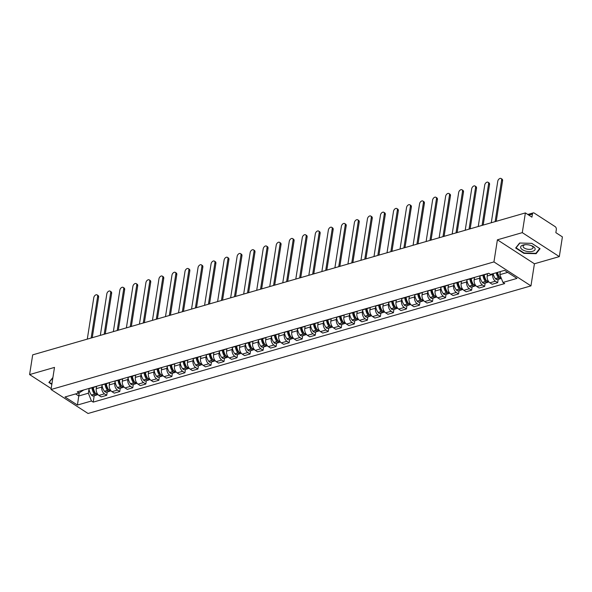 <?xml version="1.0" encoding="UTF-8"?>
<svg xmlns="http://www.w3.org/2000/svg" width="592" height="592" viewBox="0 0 592 592"><rect width="100%" height="100%" fill="white"/><g stroke="black" fill="none" stroke-linecap="round" stroke-linejoin="round"><path stroke-width="0.89" d="M559.314 256.61L522.292 232.641L525.385 212.92L32.686 354.86L29.6 374.581L54.494 367.41L51.03 389.514L88.053 413.482L530.957 285.884L534.421 263.78L559.314 256.61L562.4 236.889L555.851 232.649L556.332 229.57A2.257 1.436 73.9 0 0 555.155 226.632L534.206 213.068A2.257 1.436 73.9 0 0 533.274 212.883A2.257 1.436 73.9 0 0 532.415 214.089L528.797 215.133M522.292 232.641L497.398 239.819L493.943 261.916L51.03 389.514M525.385 212.92L531.934 217.16L532.415 214.089M29.6 374.581L51.186 388.559M96.629 386.25L96.252 388.663A5.187 3.3 73.9 0 0 98.945 395.426L101.202 396.884L106.715 395.301L104.458 393.835A5.187 3.3 -106.1 0 1 101.765 387.072L102.024 385.444M88.741 388.522A5.187 3.3 73.9 0 0 89.695 388.463L95.208 386.879A5.187 3.3 -106.1 0 1 94.254 386.931M107.233 391.985L106.715 395.301M96.045 386.413A5.187 3.3 -106.1 0 1 95.208 386.879M109.661 382.491L109.283 384.904A5.187 3.3 73.9 0 0 111.977 391.675L114.234 393.132L119.747 391.541L117.49 390.084A5.187 3.3 -106.1 0 1 114.796 383.32L115.055 381.685M101.772 384.77A5.187 3.3 73.9 0 0 102.727 384.711L108.24 383.12A5.187 3.3 -106.1 0 1 107.285 383.179M120.265 388.234L119.747 391.541M109.076 382.661A5.187 3.3 -106.1 0 1 108.24 383.12M122.692 378.739L122.315 381.152A5.187 3.3 73.9 0 0 125.008 387.915L127.265 389.381L132.778 387.79L130.521 386.332A5.187 3.3 -106.1 0 1 127.828 379.568L128.087 377.933M114.804 381.011A5.187 3.3 73.9 0 0 115.758 380.959L121.271 379.368A5.187 3.3 -106.1 0 1 120.317 379.428M133.296 384.474L132.778 387.79M122.107 378.91A5.187 3.3 -106.1 0 1 121.271 379.368M135.723 374.988L135.346 377.4A5.187 3.3 73.9 0 0 138.04 384.164L140.297 385.621L145.81 384.038L143.553 382.573A5.187 3.3 -106.1 0 1 140.859 375.809L141.118 374.181M127.835 377.259A5.187 3.3 73.9 0 0 128.79 377.2L134.303 375.617A5.187 3.3 -106.1 0 1 133.348 375.668M146.328 380.723L145.81 384.038M135.139 375.15A5.187 3.3 -106.1 0 1 134.303 375.617M148.755 371.228L148.377 373.648A5.187 3.3 73.9 0 0 151.071 380.412L153.328 381.87L158.841 380.279L156.584 378.821A5.187 3.3 -106.1 0 1 153.89 372.057L154.149 370.422M140.866 373.508A5.187 3.3 73.9 0 0 141.821 373.448L147.334 371.857A5.187 3.3 -106.1 0 1 146.379 371.917M159.359 376.971L158.841 380.279M148.17 371.399A5.187 3.3 -106.1 0 1 147.334 371.857M161.794 367.477L161.409 369.889A5.187 3.3 73.9 0 0 164.102 376.653L166.359 378.118L171.872 376.527L169.615 375.069A5.187 3.3 -106.1 0 1 166.922 368.305L167.181 366.67M153.898 369.748A5.187 3.3 73.9 0 0 154.852 369.697L160.365 368.106A5.187 3.3 -106.1 0 1 159.411 368.165M172.39 373.212L171.872 376.527M161.202 367.647A5.187 3.3 -106.1 0 1 160.365 368.106M174.825 363.725L174.44 366.137A5.187 3.3 73.9 0 0 177.134 372.901L179.391 374.359L184.904 372.775L182.647 371.31A5.187 3.3 -106.1 0 1 179.961 364.546L180.212 362.918M166.929 365.997A5.187 3.3 73.9 0 0 167.884 365.937L173.397 364.354A5.187 3.3 -106.1 0 1 172.442 364.406M185.422 369.46L184.904 372.775M174.233 363.888A5.187 3.3 -106.1 0 1 173.397 364.354M187.856 359.966L187.472 362.385A5.187 3.3 73.9 0 0 190.165 369.149L192.422 370.607L197.935 369.023L195.678 367.558A5.187 3.3 -106.1 0 1 192.992 360.794L193.244 359.159M179.961 362.245A5.187 3.3 73.9 0 0 180.915 362.186L186.428 360.595A5.187 3.3 -106.1 0 1 185.474 360.654M198.461 365.708L197.935 369.023M187.264 360.136A5.187 3.3 -106.1 0 1 186.428 360.595M200.888 356.214L200.51 358.626A5.187 3.3 73.9 0 0 203.197 365.39L205.454 366.855L210.967 365.264L208.71 363.806A5.187 3.3 -106.1 0 1 206.023 357.043L206.275 355.407M192.992 358.486A5.187 3.3 73.9 0 0 193.947 358.434L199.46 356.843A5.187 3.3 -106.1 0 1 198.505 356.902M211.492 361.949L210.967 365.264M200.296 356.384A5.187 3.3 -106.1 0 1 199.46 356.843M213.919 352.462L213.542 354.874A5.187 3.3 73.9 0 0 216.228 361.638L218.485 363.096L223.998 361.512L221.741 360.047A5.187 3.3 -106.1 0 1 219.055 353.283L219.306 351.655M206.023 354.734A5.187 3.3 73.9 0 0 206.978 354.675L212.491 353.091A5.187 3.3 -106.1 0 1 211.536 353.143M224.523 358.197L223.998 361.512M213.327 352.632A5.187 3.3 -106.1 0 1 212.491 353.091M226.951 348.703L226.573 351.123A5.187 3.3 73.9 0 0 229.259 357.886L231.516 359.344L237.029 357.76L234.772 356.295A5.187 3.3 -106.1 0 1 232.086 349.532L232.338 347.896M219.055 350.982A5.187 3.3 73.9 0 0 220.009 350.923L225.522 349.332A5.187 3.3 -106.1 0 1 224.568 349.391M237.555 354.445L237.029 357.76M226.359 348.873A5.187 3.3 -106.1 0 1 225.522 349.332M239.982 344.951L239.605 347.363A5.187 3.3 73.9 0 0 242.291 354.127L244.548 355.592L250.068 354.001L247.804 352.543A5.187 3.3 -106.1 0 1 245.118 345.78L245.369 344.144M232.086 347.223A5.187 3.3 73.9 0 0 233.041 347.171L238.554 345.58A5.187 3.3 -106.1 0 1 237.599 345.639M250.586 350.686L250.068 354.001M239.39 345.121A5.187 3.3 -106.1 0 1 238.554 345.58M253.013 341.199L252.636 343.612A5.187 3.3 73.9 0 0 255.322 350.375L257.579 351.84L263.1 350.249L260.835 348.784A5.187 3.3 -106.1 0 1 258.149 342.021L258.401 340.393M245.118 343.471A5.187 3.3 73.9 0 0 246.072 343.412L251.585 341.828A5.187 3.3 -106.1 0 1 250.631 341.88M263.618 346.934L263.1 350.249M252.421 341.369A5.187 3.3 -106.1 0 1 251.585 341.828M266.045 337.44L265.667 339.86A5.187 3.3 73.9 0 0 268.354 346.623L270.618 348.081L276.131 346.498L273.867 345.032A5.187 3.3 -106.1 0 1 271.18 338.269L271.432 336.633M258.149 339.719A5.187 3.3 73.9 0 0 259.104 339.66L264.617 338.069A5.187 3.3 -106.1 0 1 263.662 338.128M276.649 343.182L276.131 346.498M265.453 337.61A5.187 3.3 -106.1 0 1 264.617 338.069M279.076 333.688L278.699 336.101A5.187 3.3 73.9 0 0 281.385 342.864L283.649 344.329L289.162 342.738L286.898 341.281A5.187 3.3 -106.1 0 1 284.212 334.517L284.463 332.882M271.18 335.96A5.187 3.3 73.9 0 0 272.135 335.908L277.648 334.317A5.187 3.3 -106.1 0 1 276.693 334.376M289.68 339.423L289.162 342.738M278.484 333.858A5.187 3.3 -106.1 0 1 277.648 334.317M292.108 329.936L291.73 332.349A5.187 3.3 73.9 0 0 294.416 339.112L296.681 340.578L302.194 338.987L299.929 337.521A5.187 3.3 -106.1 0 1 297.243 330.758L297.495 329.13M284.212 332.208A5.187 3.3 73.9 0 0 285.166 332.149L290.679 330.565A5.187 3.3 -106.1 0 1 289.725 330.617M302.712 335.671L302.194 338.987M291.516 330.107A5.187 3.3 -106.1 0 1 290.679 330.565M305.139 326.177L304.762 328.597A5.187 3.3 73.9 0 0 307.448 335.361L309.712 336.818L315.225 335.235L312.968 333.77A5.187 3.3 -106.1 0 1 310.275 327.006L310.526 325.371M297.243 328.456A5.187 3.3 73.9 0 0 298.198 328.397L303.711 326.814A5.187 3.3 -106.1 0 1 302.756 326.865M315.743 331.92L315.225 335.235M304.547 326.347A5.187 3.3 -106.1 0 1 303.711 326.814M318.17 322.425L317.793 324.838A5.187 3.3 73.9 0 0 320.479 331.601L322.744 333.067L328.257 331.476L326 330.018A5.187 3.3 -106.1 0 1 323.306 323.254L323.558 321.619M310.275 324.697A5.187 3.3 73.9 0 0 311.229 324.645L316.742 323.054A5.187 3.3 -106.1 0 1 315.788 323.114M328.775 328.16L328.257 331.476M317.578 322.596A5.187 3.3 -106.1 0 1 316.742 323.054M331.202 318.674L330.824 321.086A5.187 3.3 73.9 0 0 333.518 327.85L335.775 329.315L341.288 327.724L339.031 326.259A5.187 3.3 -106.1 0 1 336.337 319.495L336.589 317.867M323.306 320.945A5.187 3.3 73.9 0 0 324.261 320.886L329.774 319.303A5.187 3.3 -106.1 0 1 328.819 319.354M341.806 324.409L341.288 327.724M330.61 318.844A5.187 3.3 -106.1 0 1 329.774 319.303M344.233 314.914L343.856 317.334A5.187 3.3 73.9 0 0 346.549 324.098L348.806 325.556L354.319 323.972L352.062 322.507A5.187 3.3 -106.1 0 1 349.369 315.743L349.62 314.108M336.337 317.194A5.187 3.3 73.9 0 0 337.292 317.134L342.805 315.551A5.187 3.3 -106.1 0 1 341.85 315.603M354.837 320.657L354.319 323.972M343.641 315.085A5.187 3.3 -106.1 0 1 342.805 315.551M357.265 311.163L356.887 313.575A5.187 3.3 73.9 0 0 359.581 320.339L361.838 321.804L367.351 320.213L365.094 318.755A5.187 3.3 -106.1 0 1 362.4 311.991L362.652 310.356M349.369 313.434A5.187 3.3 73.9 0 0 350.323 313.383L355.836 311.792A5.187 3.3 -106.1 0 1 354.882 311.851M367.869 316.898L367.351 320.213M356.673 311.333A5.187 3.3 -106.1 0 1 355.836 311.792M370.296 307.411L369.919 309.823A5.187 3.3 73.9 0 0 372.612 316.587L374.869 318.052L380.382 316.461L378.125 314.996A5.187 3.3 -106.1 0 1 375.432 308.232L375.683 306.604M362.4 309.683A5.187 3.3 73.9 0 0 363.355 309.631L368.868 308.04A5.187 3.3 -106.1 0 1 367.913 308.092M380.9 313.146L380.382 316.461M369.711 307.581A5.187 3.3 -106.1 0 1 368.868 308.04M383.327 303.652L382.95 306.071A5.187 3.3 73.9 0 0 385.644 312.835L387.901 314.293L393.414 312.709L391.157 311.244A5.187 3.3 -106.1 0 1 388.463 304.48L388.722 302.845M375.432 305.931A5.187 3.3 73.9 0 0 376.386 305.872L381.899 304.288A5.187 3.3 -106.1 0 1 380.945 304.34M393.932 309.394L393.414 312.709M382.743 303.822A5.187 3.3 -106.1 0 1 381.899 304.288M396.359 299.9L395.981 302.312A5.187 3.3 73.9 0 0 398.675 309.076L400.932 310.541L406.445 308.95L404.188 307.492A5.187 3.3 -106.1 0 1 401.494 300.729L401.753 299.093M388.463 302.172A5.187 3.3 73.9 0 0 389.418 302.12L394.931 300.529A5.187 3.3 -106.1 0 1 393.976 300.588M406.963 305.635L406.445 308.95M395.774 300.07A5.187 3.3 -106.1 0 1 394.931 300.529M409.39 296.148L409.013 298.56A5.187 3.3 73.9 0 0 411.706 305.324L413.963 306.789L419.476 305.198L417.219 303.733A5.187 3.3 -106.1 0 1 414.526 296.969L414.785 295.341M401.494 298.42A5.187 3.3 73.9 0 0 402.449 298.368L407.962 296.777A5.187 3.3 -106.1 0 1 407.015 296.829M419.994 301.883L419.476 305.198M408.806 296.318A5.187 3.3 -106.1 0 1 407.962 296.777M422.422 292.389L422.044 294.809A5.187 3.3 73.9 0 0 424.738 301.572L426.995 303.03L432.508 301.446L430.251 299.981A5.187 3.3 -106.1 0 1 427.557 293.218L427.816 291.582M414.526 294.668A5.187 3.3 73.9 0 0 415.48 294.609L420.993 293.025A5.187 3.3 -106.1 0 1 420.046 293.077M433.026 298.131L432.508 301.446M421.837 292.559A5.187 3.3 -106.1 0 1 420.993 293.025M435.453 288.637L435.076 291.049A5.187 3.3 73.9 0 0 437.769 297.813L440.026 299.278L445.539 297.687L443.282 296.229A5.187 3.3 -106.1 0 1 440.589 289.466L440.848 287.83M427.565 290.909A5.187 3.3 73.9 0 0 428.512 290.857L434.032 289.266A5.187 3.3 -106.1 0 1 433.078 289.325M446.057 294.372L445.539 297.687M434.868 288.807A5.187 3.3 -106.1 0 1 434.032 289.266M448.484 284.885L448.107 287.298A5.187 3.3 73.9 0 0 450.801 294.061L453.058 295.526L458.571 293.935L456.314 292.47A5.187 3.3 -106.1 0 1 453.62 285.707L453.879 284.079M440.596 287.157A5.187 3.3 73.9 0 0 441.543 287.105L447.064 285.514A5.187 3.3 -106.1 0 1 446.109 285.566M459.089 290.62L458.571 293.935M447.9 285.055A5.187 3.3 -106.1 0 1 447.064 285.514M461.516 281.126L461.138 283.546A5.187 3.3 73.9 0 0 463.832 290.309L466.089 291.767L471.602 290.184L469.345 288.718A5.187 3.3 -106.1 0 1 466.651 281.955L466.91 280.319M453.627 283.405A5.187 3.3 73.9 0 0 454.582 283.346L460.095 281.762A5.187 3.3 -106.1 0 1 459.14 281.814M472.12 286.868L471.602 290.184M460.931 281.296A5.187 3.3 -106.1 0 1 460.095 281.762M474.547 277.374L474.17 279.787A5.187 3.3 73.9 0 0 476.863 286.55L479.12 288.015L484.633 286.424L482.376 284.967A5.187 3.3 -106.1 0 1 479.683 278.203L479.942 276.568M466.659 279.646A5.187 3.3 73.9 0 0 467.613 279.594L473.126 278.003A5.187 3.3 -106.1 0 1 472.172 278.062M485.151 283.109L484.633 286.424M473.963 277.544A5.187 3.3 -106.1 0 1 473.126 278.003M487.579 273.622L487.201 276.035A5.187 3.3 73.9 0 0 489.895 282.798L492.152 284.264L497.665 282.673L495.408 281.207A5.187 3.3 -106.1 0 1 492.714 274.444L492.825 273.733M479.69 275.894A5.187 3.3 73.9 0 0 480.645 275.842L486.158 274.251A5.187 3.3 -106.1 0 1 485.203 274.303M498.183 279.357L497.665 282.673M486.994 273.793A5.187 3.3 -106.1 0 1 486.158 274.251M79.254 392.822L78.758 395.974L88.363 393.206L88.992 389.196M83.82 389.936L79.025 392.947L64.994 396.988L77.434 405.039L78.758 395.974L75.606 393.932M88.363 393.206L91.464 400.999L93.203 402.123L504.702 283.575L502.963 282.451L516.994 278.41L504.562 270.359L490.524 274.399L488.785 273.275L77.286 391.823L79.025 392.947M91.464 400.999L77.434 405.039M530.957 285.884L493.943 261.916M52.917 377.496L48.87 382.491L51.83 384.408M534.421 263.78L497.398 239.819M531.794 243.364L519.606 243.016L515.669 248.011L523.92 253.354L536.108 253.702L540.045 248.707L531.794 243.364M500.344 271.573L499.863 274.658L507.714 272.394M94.202 395.737L93.203 402.123M502.963 282.451L499.863 274.658M536.234 252.888L536.108 253.702M523.987 252.939L523.92 253.354M97.125 294.897L98.087 295.526A2.59 1.613 122.9 0 1 98.598 297.147L97.636 296.525A2.59 1.613 -57.1 0 0 97.125 294.897A2.59 1.613 -57.1 0 0 95.149 295.304A2.59 1.613 -57.1 0 0 93.795 297.628L87.29 339.127M91.975 387.812A8.562 5.446 73.9 0 0 94.483 394.139L94.572 394.257A2.849 1.813 73.9 0 0 96.415 395.101A2.849 1.813 73.9 0 0 97.021 394.701M96.415 395.101L93.366 395.981A2.849 1.813 -106.1 0 1 91.523 395.13L91.434 395.019A8.562 5.446 -106.1 0 1 88.911 388.544M98.028 394.635L97.747 394.716A2.849 1.813 -106.1 0 1 95.911 393.872L95.823 393.754A8.562 5.446 -106.1 0 1 93.307 387.427M95.793 393.717A1.384 0.881 -106.1 0 1 95.112 393.28L95.023 393.169A7.097 4.521 -106.1 0 1 92.907 387.538M91.138 338.025L97.636 296.525M96.466 387.301A8.562 5.446 -106.1 0 1 96.333 386.332M93.884 391.275L94.017 390.431M92.248 337.699L98.598 297.147M51.896 383.993L49.277 382.299L52.873 377.74M49.343 381.884L49.277 382.299M525.592 251.075A7.326 3.337 -171.1 0 0 534.458 250.401A7.326 3.337 -171.1 0 0 531.697 245.761A7.326 3.337 -171.1 0 0 530.18 245.251A7.326 3.337 -171.1 0 0 524.993 244.711A7.326 3.337 -171.1 0 0 520.634 247.412A7.326 3.337 -171.1 0 0 525.592 251.075M525.607 244.681A5.017 2.287 -171.1 0 0 523.113 246.213A5.017 2.287 -171.1 0 0 526.495 248.98A5.017 2.287 -171.1 0 0 533.022 247.759A5.017 2.287 -171.1 0 0 531.12 245.547M531.764 243.364L539.697 248.499L535.878 253.332L524.075 252.999L516.076 247.826L519.865 243.023M516.143 247.404L516.076 247.826M110.156 291.146L111.118 291.767A2.59 1.613 122.9 0 1 111.629 293.395L110.667 292.766A2.59 1.613 -57.1 0 0 110.156 291.146A2.59 1.613 -57.1 0 0 108.181 291.545A2.59 1.613 -57.1 0 0 106.826 293.876L100.322 335.375M105.006 384.053A8.562 5.446 73.9 0 0 107.515 390.387L107.603 390.498A2.849 1.813 73.9 0 0 109.446 391.349A2.849 1.813 73.9 0 0 110.053 390.949M109.446 391.349L106.397 392.23A2.849 1.813 -106.1 0 1 104.555 391.379L104.466 391.26A8.562 5.446 -106.1 0 1 101.942 384.785M111.059 390.883L110.778 390.964A2.849 1.813 -106.1 0 1 108.943 390.113L108.854 390.002A8.562 5.446 -106.1 0 1 106.338 383.668M108.824 389.958A1.384 0.881 -106.1 0 1 108.144 389.529L108.055 389.41A7.097 4.521 -106.1 0 1 105.938 383.786M104.17 334.265L110.667 292.766M109.498 383.549A8.562 5.446 -106.1 0 1 109.365 382.58M106.915 387.523L107.048 386.672M105.28 333.947L111.629 293.395M123.188 287.394L124.15 288.015A2.59 1.613 122.9 0 1 124.66 289.636L123.698 289.014A2.59 1.613 -57.1 0 0 123.188 287.394A2.59 1.613 -57.1 0 0 121.212 287.793A2.59 1.613 -57.1 0 0 119.858 290.124L113.353 331.624M118.037 380.301A8.562 5.446 73.9 0 0 120.546 386.628L120.635 386.746A2.849 1.813 73.9 0 0 122.477 387.597A2.849 1.813 73.9 0 0 123.084 387.19M122.477 387.597L119.429 388.47A2.849 1.813 -106.1 0 1 117.586 387.627L117.497 387.508A8.562 5.446 -106.1 0 1 114.974 381.033M124.091 387.131L123.809 387.212A2.849 1.813 -106.1 0 1 121.974 386.361L121.885 386.243A8.562 5.446 -106.1 0 1 119.369 379.916M121.856 386.206A1.384 0.881 -106.1 0 1 121.182 385.777L121.086 385.658A7.097 4.521 -106.1 0 1 118.97 380.034M117.201 330.514L123.698 289.014M122.529 379.79A8.562 5.446 -106.1 0 1 122.396 378.821M119.947 383.771L120.08 382.92M118.311 330.195L124.66 289.636M136.219 283.635L137.181 284.264A2.59 1.613 122.9 0 1 137.692 285.884L136.73 285.263A2.59 1.613 -57.1 0 0 136.219 283.635A2.59 1.613 -57.1 0 0 134.251 284.042A2.59 1.613 -57.1 0 0 132.889 286.365L126.385 327.864M131.069 376.549A8.562 5.446 73.9 0 0 133.577 382.876L133.674 382.994A2.849 1.813 73.9 0 0 135.509 383.838A2.849 1.813 73.9 0 0 136.116 383.438M135.509 383.838L132.46 384.719A2.849 1.813 -106.1 0 1 130.617 383.868L130.529 383.757A8.562 5.446 -106.1 0 1 128.005 377.282M137.122 383.372L136.841 383.453A2.849 1.813 -106.1 0 1 135.006 382.61L134.917 382.491A8.562 5.446 -106.1 0 1 132.401 376.164M134.887 382.454A1.384 0.881 -106.1 0 1 134.214 382.018L134.118 381.907A7.097 4.521 -106.1 0 1 132.001 376.275M130.233 326.762L136.73 285.263M135.561 376.038A8.562 5.446 -106.1 0 1 135.427 375.069M132.978 380.012L133.111 379.169M131.343 326.444L137.692 285.884M149.251 279.883L150.213 280.504A2.59 1.613 122.9 0 1 150.723 282.132L149.761 281.503A2.59 1.613 -57.1 0 0 149.251 279.883A2.59 1.613 -57.1 0 0 147.282 280.282A2.59 1.613 -57.1 0 0 145.921 282.613L139.416 324.113M144.1 372.79A8.562 5.446 73.9 0 0 146.609 379.124L146.705 379.235A2.849 1.813 73.9 0 0 148.54 380.086A2.849 1.813 73.9 0 0 149.147 379.687M148.54 380.086L145.491 380.967A2.849 1.813 -106.1 0 1 143.656 380.116L143.56 379.997A8.562 5.446 -106.1 0 1 141.037 373.522M150.153 379.62L149.872 379.701A2.849 1.813 -106.1 0 1 148.037 378.85L147.948 378.739A8.562 5.446 -106.1 0 1 145.432 372.405M147.919 378.695A1.384 0.881 -106.1 0 1 147.245 378.266L147.149 378.147A7.097 4.521 -106.1 0 1 145.033 372.523M143.264 323.003L149.761 281.503M148.592 372.287A8.562 5.446 -106.1 0 1 148.459 371.317M146.009 376.26L146.143 375.409M144.374 322.684L150.723 282.132M162.282 276.131L163.244 276.753A2.59 1.613 122.9 0 1 163.755 278.373L162.793 277.752A2.59 1.613 -57.1 0 0 162.282 276.131A2.59 1.613 -57.1 0 0 160.314 276.531A2.59 1.613 -57.1 0 0 158.952 278.862L152.455 320.361M157.132 369.038A8.562 5.446 73.9 0 0 159.64 375.365L159.736 375.483A2.849 1.813 73.9 0 0 161.572 376.334A2.849 1.813 73.9 0 0 162.178 375.927M161.572 376.334L158.523 377.208A2.849 1.813 -106.1 0 1 156.688 376.364L156.591 376.246A8.562 5.446 -106.1 0 1 154.068 369.771M163.192 375.868L162.904 375.95A2.849 1.813 -106.1 0 1 161.068 375.099L160.98 374.98A8.562 5.446 -106.1 0 1 158.464 368.653M160.95 374.943A1.384 0.881 -106.1 0 1 160.277 374.514L160.18 374.396A7.097 4.521 -106.1 0 1 158.064 368.772M156.295 319.251L162.793 277.752M161.623 368.527A8.562 5.446 -106.1 0 1 161.49 367.558M159.041 372.509L159.174 371.658M157.405 318.933L163.755 278.373M175.313 272.372L176.275 273.001A2.59 1.613 122.9 0 1 176.786 274.621L175.824 274A2.59 1.613 -57.1 0 0 175.313 272.372A2.59 1.613 -57.1 0 0 173.345 272.779A2.59 1.613 -57.1 0 0 171.983 275.102L165.486 316.602M170.163 365.286A8.562 5.446 73.9 0 0 172.672 371.613L172.768 371.732A2.849 1.813 73.9 0 0 174.603 372.575A2.849 1.813 73.9 0 0 175.21 372.176M174.603 372.575L171.554 373.456A2.849 1.813 -106.1 0 1 169.719 372.605L169.623 372.494A8.562 5.446 -106.1 0 1 167.099 366.019M176.224 372.109L175.935 372.19A2.849 1.813 -106.1 0 1 174.1 371.347L174.011 371.228A8.562 5.446 -106.1 0 1 171.502 364.901M173.981 371.191A1.384 0.881 -106.1 0 1 173.308 370.755L173.212 370.644A7.097 4.521 -106.1 0 1 171.095 365.012M169.327 315.499L175.824 274M174.655 364.776A8.562 5.446 -106.1 0 1 174.529 363.806M172.072 368.749L172.205 367.906M170.437 315.181L176.786 274.621M188.345 268.62L189.307 269.242A2.59 1.613 122.9 0 1 189.817 270.87L188.855 270.241A2.59 1.613 -57.1 0 0 188.345 268.62A2.59 1.613 -57.1 0 0 186.376 269.02A2.59 1.613 -57.1 0 0 185.015 271.351L178.518 312.85M183.194 361.527A8.562 5.446 73.9 0 0 185.703 367.861L185.799 367.972A2.849 1.813 73.9 0 0 187.634 368.823A2.849 1.813 73.9 0 0 188.241 368.424M187.634 368.823L184.586 369.704A2.849 1.813 -106.1 0 1 182.75 368.853L182.654 368.735A8.562 5.446 -106.1 0 1 180.131 362.26M189.255 368.357L188.974 368.439A2.849 1.813 -106.1 0 1 187.131 367.588L187.042 367.477A8.562 5.446 -106.1 0 1 184.534 361.142M187.013 367.432A1.384 0.881 -106.1 0 1 186.339 367.003L186.243 366.885A7.097 4.521 -106.1 0 1 184.127 361.261M182.358 311.74L188.855 270.241M187.686 361.024A8.562 5.446 -106.1 0 1 187.56 360.054M185.104 364.998L185.237 364.147M183.468 311.422L189.817 270.87M201.376 264.868L202.338 265.49A2.59 1.613 122.9 0 1 202.849 267.11L201.887 266.489A2.59 1.613 -57.1 0 0 201.376 264.868A2.59 1.613 -57.1 0 0 199.408 265.268A2.59 1.613 -57.1 0 0 198.046 267.599L191.549 309.098M196.226 357.775A8.562 5.446 73.9 0 0 198.734 364.102L198.831 364.221A2.849 1.813 73.9 0 0 200.666 365.072A2.849 1.813 73.9 0 0 201.273 364.665M200.666 365.072L197.617 365.945A2.849 1.813 -106.1 0 1 195.782 365.101L195.686 364.983A8.562 5.446 -106.1 0 1 193.162 358.508M202.286 364.605L202.005 364.687A2.849 1.813 -106.1 0 1 200.163 363.836L200.074 363.717A8.562 5.446 -106.1 0 1 197.565 357.39M200.044 363.68A1.384 0.881 -106.1 0 1 199.371 363.251L199.275 363.133A7.097 4.521 -106.1 0 1 197.158 357.509M195.39 307.988L201.887 266.489M200.718 357.265A8.562 5.446 -106.1 0 1 200.592 356.295M198.135 361.246L198.268 360.395M196.5 307.67L202.849 267.11M214.408 261.109L215.37 261.738A2.59 1.613 122.9 0 1 215.88 263.359L214.918 262.737A2.59 1.613 -57.1 0 0 214.408 261.109A2.59 1.613 -57.1 0 0 212.439 261.516A2.59 1.613 -57.1 0 0 211.078 263.84L204.58 305.339M209.257 354.023A8.562 5.446 73.9 0 0 211.766 360.35L211.862 360.469A2.849 1.813 73.9 0 0 213.697 361.312A2.849 1.813 73.9 0 0 214.304 360.913M213.697 361.312L210.648 362.193A2.849 1.813 -106.1 0 1 208.813 361.342L208.717 361.231A8.562 5.446 -106.1 0 1 206.194 354.756M215.318 360.846L215.037 360.928A2.849 1.813 -106.1 0 1 213.194 360.084L213.105 359.966A8.562 5.446 -106.1 0 1 210.597 353.639M213.076 359.929A1.384 0.881 -106.1 0 1 212.402 359.492L212.306 359.381A7.097 4.521 -106.1 0 1 210.19 353.75M208.421 304.236L214.918 262.737M213.749 353.513A8.562 5.446 -106.1 0 1 213.623 352.543M211.166 357.487L211.3 356.643M209.531 303.918L215.88 263.359M227.439 257.357L228.401 257.979A2.59 1.613 122.9 0 1 228.912 259.607L227.95 258.978A2.59 1.613 -57.1 0 0 227.439 257.357A2.59 1.613 -57.1 0 0 225.471 257.757A2.59 1.613 -57.1 0 0 224.109 260.088L217.612 301.587M222.289 350.264A8.562 5.446 73.9 0 0 224.797 356.599L224.893 356.71A2.849 1.813 73.9 0 0 226.729 357.561A2.849 1.813 73.9 0 0 227.335 357.161M226.729 357.561L223.68 358.441A2.849 1.813 -106.1 0 1 221.845 357.59L221.748 357.472A8.562 5.446 -106.1 0 1 219.225 350.997M228.349 357.094L228.068 357.176A2.849 1.813 -106.1 0 1 226.225 356.325L226.137 356.214A8.562 5.446 -106.1 0 1 223.628 349.879M226.107 356.169A1.384 0.881 -106.1 0 1 225.434 355.74L225.337 355.622A7.097 4.521 -106.1 0 1 223.221 349.998M221.452 300.477L227.95 258.978M226.78 349.761A8.562 5.446 -106.1 0 1 226.655 348.792M224.198 353.735L224.331 352.891M222.562 300.159L228.912 259.607M240.47 253.605L241.432 254.227A2.59 1.613 122.9 0 1 241.943 255.848L240.981 255.226A2.59 1.613 -57.1 0 0 240.47 253.605A2.59 1.613 -57.1 0 0 238.502 254.005A2.59 1.613 -57.1 0 0 237.14 256.336L230.643 297.835M235.32 346.512A8.562 5.446 73.9 0 0 237.829 352.839L237.925 352.958A2.849 1.813 73.9 0 0 239.76 353.809A2.849 1.813 73.9 0 0 240.367 353.402M239.76 353.809L236.711 354.682A2.849 1.813 -106.1 0 1 234.876 353.838L234.78 353.72A8.562 5.446 -106.1 0 1 232.256 347.245M241.381 353.343L241.099 353.424A2.849 1.813 -106.1 0 1 239.257 352.573L239.168 352.455A8.562 5.446 -106.1 0 1 236.659 346.128M239.138 352.418A1.384 0.881 -106.1 0 1 238.465 351.988L238.369 351.87A7.097 4.521 -106.1 0 1 236.252 346.246M234.484 296.725L240.981 255.226M239.812 346.002A8.562 5.446 -106.1 0 1 239.686 345.032M237.229 349.983L237.362 349.132M235.594 296.407L241.943 255.848M253.502 249.846L254.464 250.475A2.59 1.613 122.9 0 1 254.974 252.096L254.012 251.474A2.59 1.613 -57.1 0 0 253.502 249.846A2.59 1.613 -57.1 0 0 251.533 250.253A2.59 1.613 -57.1 0 0 250.172 252.577L243.675 294.076M248.351 342.761A8.562 5.446 73.9 0 0 250.867 349.088L250.956 349.206A2.849 1.813 73.9 0 0 252.791 350.05A2.849 1.813 73.9 0 0 253.398 349.65M252.791 350.05L249.743 350.93A2.849 1.813 -106.1 0 1 247.907 350.079L247.811 349.968A8.562 5.446 -106.1 0 1 245.288 343.493M254.412 349.583L254.131 349.665A2.849 1.813 -106.1 0 1 252.288 348.821L252.199 348.703A8.562 5.446 -106.1 0 1 249.691 342.376M252.17 348.666A1.384 0.881 -106.1 0 1 251.496 348.229L251.408 348.118A7.097 4.521 -106.1 0 1 249.284 342.487M247.515 292.973L254.012 251.474M252.843 342.25A8.562 5.446 -106.1 0 1 252.717 341.281M250.261 346.224L250.394 345.38M248.625 292.655L254.974 252.096M266.533 246.094L267.495 246.716A2.59 1.613 122.9 0 1 268.006 248.344L267.044 247.715A2.59 1.613 -57.1 0 0 266.533 246.094A2.59 1.613 -57.1 0 0 264.565 246.494A2.59 1.613 -57.1 0 0 263.203 248.825L256.706 290.324M261.383 339.001A8.562 5.446 73.9 0 0 263.899 345.336L263.988 345.447A2.849 1.813 73.9 0 0 265.823 346.298A2.849 1.813 73.9 0 0 266.43 345.898M265.823 346.298L262.774 347.178A2.849 1.813 -106.1 0 1 260.939 346.327L260.85 346.209A8.562 5.446 -106.1 0 1 258.319 339.734M267.443 345.832L267.162 345.913A2.849 1.813 -106.1 0 1 265.32 345.062L265.231 344.951A8.562 5.446 -106.1 0 1 262.722 338.617M265.201 344.907A1.384 0.881 -106.1 0 1 264.528 344.477L264.439 344.359A7.097 4.521 -106.1 0 1 262.315 338.735M260.547 289.214L267.044 247.715M265.875 338.498A8.562 5.446 -106.1 0 1 265.749 337.529M263.292 342.472L263.425 341.628M261.657 288.896L268.006 248.344M279.565 242.343L280.527 242.964A2.59 1.613 122.9 0 1 281.037 244.585L280.075 243.963A2.59 1.613 -57.1 0 0 279.565 242.343A2.59 1.613 -57.1 0 0 277.596 242.742A2.59 1.613 -57.1 0 0 276.235 245.073L269.737 286.572M274.414 335.25A8.562 5.446 73.9 0 0 276.93 341.577L277.019 341.695A2.849 1.813 73.9 0 0 278.854 342.546A2.849 1.813 73.9 0 0 279.461 342.139M278.854 342.546L275.805 343.419A2.849 1.813 -106.1 0 1 273.97 342.576L273.881 342.457A8.562 5.446 -106.1 0 1 271.351 335.982M280.475 342.08L280.194 342.161A2.849 1.813 -106.1 0 1 278.351 341.31L278.262 341.192A8.562 5.446 -106.1 0 1 275.754 334.865M278.233 341.155A1.384 0.881 -106.1 0 1 277.559 340.726L277.47 340.607A7.097 4.521 -106.1 0 1 275.347 334.983M273.578 285.462L280.075 243.963M278.906 334.739A8.562 5.446 -106.1 0 1 278.78 333.777M276.323 338.72L276.457 337.869M274.688 285.144L281.037 244.585M292.596 238.583L293.558 239.212A2.59 1.613 122.9 0 1 294.069 240.833L293.107 240.211A2.59 1.613 -57.1 0 0 292.596 238.583A2.59 1.613 -57.1 0 0 290.628 238.99A2.59 1.613 -57.1 0 0 289.266 241.314L282.769 282.813M287.446 331.498A8.562 5.446 73.9 0 0 289.962 337.825L290.05 337.943A2.849 1.813 73.9 0 0 291.886 338.787A2.849 1.813 73.9 0 0 292.492 338.387M291.886 338.787L288.837 339.667A2.849 1.813 -106.1 0 1 287.002 338.816L286.913 338.705A8.562 5.446 -106.1 0 1 284.382 332.23M293.506 338.321L293.225 338.402A2.849 1.813 -106.1 0 1 291.382 337.558L291.294 337.44A8.562 5.446 -106.1 0 1 288.785 331.113M291.264 337.403A1.384 0.881 -106.1 0 1 290.591 336.966L290.502 336.855A7.097 4.521 -106.1 0 1 288.378 331.224M286.609 281.711L293.107 240.211M291.937 330.987A8.562 5.446 -106.1 0 1 291.812 330.018M289.355 334.961L289.488 334.117M287.719 281.392L294.069 240.833M305.627 234.832L306.589 235.453A2.59 1.613 122.9 0 1 307.1 237.081L306.138 236.452A2.59 1.613 -57.1 0 0 305.627 234.832A2.59 1.613 -57.1 0 0 303.659 235.231A2.59 1.613 -57.1 0 0 302.297 237.562L295.8 279.061M300.477 327.739A8.562 5.446 73.9 0 0 302.993 334.073L303.082 334.184A2.849 1.813 73.9 0 0 304.917 335.035A2.849 1.813 73.9 0 0 305.524 334.635M304.917 335.035L301.868 335.916A2.849 1.813 -106.1 0 1 300.033 335.065L299.944 334.946A8.562 5.446 -106.1 0 1 297.413 328.471M306.538 334.569L306.256 334.65A2.849 1.813 -106.1 0 1 304.421 333.799L304.325 333.688A8.562 5.446 -106.1 0 1 301.816 327.354M304.295 333.644A1.384 0.881 -106.1 0 1 303.622 333.215L303.533 333.096A7.097 4.521 -106.1 0 1 301.409 327.472M299.641 277.951L306.138 236.452M304.976 327.235A8.562 5.446 -106.1 0 1 304.843 326.266M302.386 331.209L302.519 330.366M300.751 277.633L307.1 237.081M318.659 231.08L319.621 231.701A2.59 1.613 122.9 0 1 320.131 233.322L319.169 232.7A2.59 1.613 -57.1 0 0 318.659 231.08A2.59 1.613 -57.1 0 0 316.69 231.479A2.59 1.613 -57.1 0 0 315.329 233.81L308.832 275.31M313.508 323.987A8.562 5.446 73.9 0 0 316.024 330.314L316.113 330.432A2.849 1.813 73.9 0 0 317.948 331.283A2.849 1.813 73.9 0 0 318.555 330.876M317.948 331.283L314.9 332.156A2.849 1.813 -106.1 0 1 313.064 331.313L312.976 331.194A8.562 5.446 -106.1 0 1 310.445 324.719M319.569 330.817L319.288 330.898A2.849 1.813 -106.1 0 1 317.453 330.047L317.356 329.929A8.562 5.446 -106.1 0 1 314.848 323.602M317.327 329.892A1.384 0.881 -106.1 0 1 316.653 329.463L316.565 329.344A7.097 4.521 -106.1 0 1 314.441 323.72M312.672 274.2L319.169 232.7M318.008 323.476A8.562 5.446 -106.1 0 1 317.874 322.514M315.418 327.457L315.551 326.606M313.782 273.881L320.131 233.322M331.69 227.321L332.652 227.95A2.59 1.613 122.9 0 1 333.163 229.57L332.201 228.949A2.59 1.613 -57.1 0 0 331.69 227.321A2.59 1.613 -57.1 0 0 329.722 227.728A2.59 1.613 -57.1 0 0 328.36 230.051L321.863 271.55M326.54 320.235A8.562 5.446 73.9 0 0 329.056 326.562L329.145 326.68A2.849 1.813 73.9 0 0 330.98 327.524A2.849 1.813 73.9 0 0 331.587 327.124M330.98 327.524L327.931 328.405A2.849 1.813 -106.1 0 1 326.096 327.554L326.007 327.443A8.562 5.446 -106.1 0 1 323.476 320.968M332.6 327.058L332.319 327.139A2.849 1.813 -106.1 0 1 330.484 326.296L330.388 326.177A8.562 5.446 -106.1 0 1 327.879 319.85M330.358 326.14A1.384 0.881 -106.1 0 1 329.685 325.704L329.596 325.593A7.097 4.521 -106.1 0 1 327.472 319.961M325.704 270.448L332.201 228.949M331.039 319.724A8.562 5.446 -106.1 0 1 330.906 318.755M328.449 323.698L328.582 322.855M326.814 270.13L333.163 229.57M344.722 223.569L345.684 224.19A2.59 1.613 122.9 0 1 346.194 225.818L345.232 225.189A2.59 1.613 -57.1 0 0 344.722 223.569A2.59 1.613 -57.1 0 0 342.753 223.968A2.59 1.613 -57.1 0 0 341.392 226.299L334.894 267.799M339.571 316.476A8.562 5.446 73.9 0 0 342.087 322.81L342.176 322.921A2.849 1.813 73.9 0 0 344.011 323.772A2.849 1.813 73.9 0 0 344.618 323.373M344.011 323.772L340.962 324.653A2.849 1.813 -106.1 0 1 339.127 323.802L339.038 323.683A8.562 5.446 -106.1 0 1 336.508 317.208M345.632 323.306L345.351 323.387A2.849 1.813 -106.1 0 1 343.515 322.536L343.419 322.425A8.562 5.446 -106.1 0 1 340.911 316.091M343.39 322.381A1.384 0.881 -106.1 0 1 342.716 321.952L342.627 321.833A7.097 4.521 -106.1 0 1 340.504 316.209M338.735 266.689L345.232 225.189M344.07 315.973A8.562 5.446 -106.1 0 1 343.937 315.003M341.48 319.946L341.614 319.103M339.845 266.37L346.194 225.818M357.753 219.817L358.715 220.439A2.59 1.613 122.9 0 1 359.226 222.059L358.264 221.438A2.59 1.613 -57.1 0 0 357.753 219.817A2.59 1.613 -57.1 0 0 355.785 220.217A2.59 1.613 -57.1 0 0 354.423 222.548L347.926 264.047M352.603 312.724A8.562 5.446 73.9 0 0 355.119 319.051L355.207 319.169A2.849 1.813 73.9 0 0 357.043 320.02A2.849 1.813 73.9 0 0 357.649 319.613M357.043 320.02L353.994 320.894A2.849 1.813 -106.1 0 1 352.159 320.05L352.07 319.932A8.562 5.446 -106.1 0 1 349.539 313.457M358.663 319.554L358.382 319.636A2.849 1.813 -106.1 0 1 356.547 318.785L356.451 318.666A8.562 5.446 -106.1 0 1 353.942 312.339M356.421 318.629A1.384 0.881 -106.1 0 1 355.748 318.2L355.659 318.082A7.097 4.521 -106.1 0 1 353.535 312.458M351.766 262.937L358.264 221.438M357.102 312.213A8.562 5.446 -106.1 0 1 356.969 311.251M354.512 316.195L354.645 315.344M352.876 262.619L359.226 222.059M370.784 216.065L371.746 216.687A2.59 1.613 122.9 0 1 372.257 218.307L371.295 217.686A2.59 1.613 -57.1 0 0 370.784 216.065A2.59 1.613 -57.1 0 0 368.816 216.465A2.59 1.613 -57.1 0 0 367.454 218.788L360.957 260.288M365.634 308.972A8.562 5.446 73.9 0 0 368.15 315.299L368.239 315.418A2.849 1.813 73.9 0 0 370.074 316.261A2.849 1.813 73.9 0 0 370.681 315.862M370.074 316.261L367.025 317.142A2.849 1.813 -106.1 0 1 365.19 316.291L365.101 316.18A8.562 5.446 -106.1 0 1 362.57 309.705M371.695 315.795L371.413 315.876A2.849 1.813 -106.1 0 1 369.578 315.033L369.482 314.914A8.562 5.446 -106.1 0 1 366.973 308.587M369.452 314.877A1.384 0.881 -106.1 0 1 368.779 314.448L368.69 314.33A7.097 4.521 -106.1 0 1 366.566 308.698M364.798 259.185L371.295 217.686M370.133 308.462A8.562 5.446 -106.1 0 1 370 307.492M367.543 312.435L367.676 311.592M365.908 258.867L372.257 218.307M383.816 212.306L384.778 212.928A2.59 1.613 122.9 0 1 385.296 214.556L384.326 213.927A2.59 1.613 -57.1 0 0 383.816 212.306A2.59 1.613 -57.1 0 0 381.847 212.706A2.59 1.613 -57.1 0 0 380.486 215.037L373.989 256.536M378.665 305.213A8.562 5.446 73.9 0 0 381.181 311.547L381.27 311.658A2.849 1.813 73.9 0 0 383.105 312.509A2.849 1.813 73.9 0 0 383.712 312.11M383.105 312.509L380.057 313.39A2.849 1.813 -106.1 0 1 378.221 312.539L378.133 312.421A8.562 5.446 -106.1 0 1 375.602 305.946M384.726 312.043L384.445 312.125A2.849 1.813 -106.1 0 1 382.61 311.274L382.513 311.163A8.562 5.446 -106.1 0 1 380.005 304.828M382.484 311.118A1.384 0.881 -106.1 0 1 381.81 310.689L381.722 310.571A7.097 4.521 -106.1 0 1 379.605 304.947M377.829 255.426L384.326 213.927M383.165 304.71A8.562 5.446 -106.1 0 1 383.031 303.74M380.575 308.684L380.708 307.84M378.939 255.108L385.296 214.556M396.847 208.554L397.809 209.176A2.59 1.613 122.9 0 1 398.327 210.796L397.358 210.175A2.59 1.613 -57.1 0 0 396.847 208.554A2.59 1.613 -57.1 0 0 394.879 208.954A2.59 1.613 -57.1 0 0 393.517 211.285L387.02 252.784M391.697 301.461A8.562 5.446 73.9 0 0 394.213 307.788L394.302 307.907A2.849 1.813 73.9 0 0 396.137 308.758A2.849 1.813 73.9 0 0 396.744 308.351M396.137 308.758L393.088 309.631A2.849 1.813 -106.1 0 1 391.253 308.787L391.164 308.669A8.562 5.446 -106.1 0 1 388.633 302.194M397.757 308.291L397.476 308.373A2.849 1.813 -106.1 0 1 395.641 307.522L395.545 307.403A8.562 5.446 -106.1 0 1 393.036 301.076M395.515 307.366A1.384 0.881 -106.1 0 1 394.842 306.937L394.753 306.819A7.097 4.521 -106.1 0 1 392.637 301.195M390.861 251.674L397.358 210.175M396.196 300.951A8.562 5.446 -106.1 0 1 396.063 299.989M393.613 304.932L393.739 304.081M391.971 251.356L398.327 210.796M409.879 204.802L410.841 205.424A2.59 1.613 122.9 0 1 411.359 207.045L410.397 206.423A2.59 1.613 -57.1 0 0 409.879 204.802A2.59 1.613 -57.1 0 0 407.91 205.202A2.59 1.613 -57.1 0 0 406.549 207.526L400.051 249.025M404.728 297.709A8.562 5.446 73.9 0 0 407.244 304.036L407.333 304.155A2.849 1.813 73.9 0 0 409.168 304.998A2.849 1.813 73.9 0 0 409.782 304.599M409.168 304.998L406.119 305.879A2.849 1.813 -106.1 0 1 404.284 305.028L404.195 304.917A8.562 5.446 -106.1 0 1 401.665 298.442M410.789 304.532L410.508 304.614A2.849 1.813 -106.1 0 1 408.672 303.77L408.576 303.652A8.562 5.446 -106.1 0 1 406.068 297.325M408.547 303.615A1.384 0.881 -106.1 0 1 407.873 303.185L407.784 303.067A7.097 4.521 -106.1 0 1 405.668 297.436M403.892 247.922L410.397 206.423M409.227 297.199A8.562 5.446 -106.1 0 1 409.094 296.229M406.645 301.173L406.771 300.329M405.002 247.604L411.359 207.045M422.91 201.043L423.872 201.665A2.59 1.613 122.9 0 1 424.39 203.293L423.428 202.664A2.59 1.613 -57.1 0 0 422.91 201.043A2.59 1.613 -57.1 0 0 420.942 201.443A2.59 1.613 -57.1 0 0 419.58 203.774L413.083 245.273M417.76 293.95A8.562 5.446 73.9 0 0 420.276 300.285L420.364 300.396A2.849 1.813 73.9 0 0 422.2 301.247A2.849 1.813 73.9 0 0 422.814 300.847M422.2 301.247L419.151 302.127A2.849 1.813 -106.1 0 1 417.316 301.276L417.227 301.158A8.562 5.446 -106.1 0 1 414.696 294.683M423.82 300.78L423.539 300.862A2.849 1.813 -106.1 0 1 421.704 300.011L421.608 299.9A8.562 5.446 -106.1 0 1 419.099 293.565M421.578 299.855A1.384 0.881 -106.1 0 1 420.905 299.426L420.816 299.308A7.097 4.521 -106.1 0 1 418.699 293.684M416.923 244.163L423.428 202.664M422.259 293.447A8.562 5.446 -106.1 0 1 422.126 292.478M419.676 297.421L419.809 296.577M418.033 243.845L424.39 203.293M435.941 197.291L436.903 197.913A2.59 1.613 122.9 0 1 437.421 199.534L436.459 198.912A2.59 1.613 -57.1 0 0 435.941 197.291A2.59 1.613 -57.1 0 0 433.973 197.691A2.59 1.613 -57.1 0 0 432.611 200.022L426.114 241.521M430.791 290.198A8.562 5.446 73.9 0 0 433.307 296.525L433.396 296.644A2.849 1.813 73.9 0 0 435.231 297.495A2.849 1.813 73.9 0 0 435.845 297.088M435.231 297.495L432.182 298.368A2.849 1.813 -106.1 0 1 430.347 297.524L430.258 297.406A8.562 5.446 -106.1 0 1 427.727 290.931M436.852 297.029L436.57 297.11A2.849 1.813 -106.1 0 1 434.735 296.259L434.646 296.141A8.562 5.446 -106.1 0 1 432.13 289.814M434.617 296.104A1.384 0.881 -106.1 0 1 433.936 295.674L433.847 295.556A7.097 4.521 -106.1 0 1 431.731 289.932M429.955 240.411L436.459 198.912M435.29 289.688A8.562 5.446 -106.1 0 1 435.157 288.726M432.708 293.669L432.841 292.818M431.065 240.093L437.421 199.534M448.973 193.54L449.935 194.161A2.59 1.613 122.9 0 1 450.453 195.782L449.491 195.16A2.59 1.613 -57.1 0 0 448.973 193.54A2.59 1.613 -57.1 0 0 447.004 193.939A2.59 1.613 -57.1 0 0 445.643 196.263L439.146 237.762M443.822 286.447A8.562 5.446 73.9 0 0 446.338 292.774L446.427 292.892A2.849 1.813 73.9 0 0 448.262 293.736A2.849 1.813 73.9 0 0 448.877 293.336M448.262 293.736L445.214 294.616A2.849 1.813 -106.1 0 1 443.378 293.765L443.29 293.654A8.562 5.446 -106.1 0 1 440.759 287.179M449.883 293.269L449.602 293.351A2.849 1.813 -106.1 0 1 447.767 292.507L447.678 292.389A8.562 5.446 -106.1 0 1 445.162 286.062M447.648 292.352A1.384 0.881 -106.1 0 1 446.967 291.923L446.879 291.804A7.097 4.521 -106.1 0 1 444.762 286.173M442.986 236.659L449.491 195.16M448.322 285.936A8.562 5.446 -106.1 0 1 448.188 284.967M445.739 289.91L445.872 289.066M444.096 236.341L450.453 195.782M462.004 189.78L462.966 190.402A2.59 1.613 122.9 0 1 463.484 192.03L462.522 191.401A2.59 1.613 -57.1 0 0 462.004 189.78A2.59 1.613 -57.1 0 0 460.036 190.18A2.59 1.613 -57.1 0 0 458.674 192.511L452.177 234.01M456.861 282.687A8.562 5.446 73.9 0 0 459.37 289.022L459.459 289.133A2.849 1.813 73.9 0 0 461.294 289.984A2.849 1.813 73.9 0 0 461.908 289.584M461.294 289.984L458.245 290.864A2.849 1.813 -106.1 0 1 456.41 290.013L456.321 289.895A8.562 5.446 -106.1 0 1 453.79 283.42M462.914 289.518L462.633 289.599A2.849 1.813 -106.1 0 1 460.798 288.748L460.709 288.637A8.562 5.446 -106.1 0 1 458.193 282.303M460.68 288.593A1.384 0.881 -106.1 0 1 459.999 288.163L459.91 288.052A7.097 4.521 -106.1 0 1 457.794 282.421M456.018 232.908L462.522 191.401M461.353 282.184A8.562 5.446 -106.1 0 1 461.22 281.215M458.77 286.158L458.904 285.314M457.128 232.582L463.484 192.03M475.036 186.029L475.998 186.65A2.59 1.613 122.9 0 1 476.516 188.271L475.554 187.649A2.59 1.613 -57.1 0 0 475.036 186.029A2.59 1.613 -57.1 0 0 473.067 186.428A2.59 1.613 -57.1 0 0 471.706 188.759L465.208 230.258M469.893 278.936A8.562 5.446 73.9 0 0 472.401 285.263L472.49 285.381A2.849 1.813 73.9 0 0 474.333 286.232A2.849 1.813 73.9 0 0 474.939 285.825M474.333 286.232L471.276 287.105A2.849 1.813 -106.1 0 1 469.441 286.262L469.352 286.143A8.562 5.446 -106.1 0 1 466.822 279.668M475.946 285.766L475.665 285.847A2.849 1.813 -106.1 0 1 473.829 284.996L473.741 284.878A8.562 5.446 -106.1 0 1 471.225 278.551M473.711 284.841A1.384 0.881 -106.1 0 1 473.03 284.412L472.941 284.293A7.097 4.521 -106.1 0 1 470.825 278.669M469.049 229.148L475.554 187.649M474.384 278.425A8.562 5.446 -106.1 0 1 474.251 277.463M471.802 282.406L471.935 281.555M470.159 228.83L476.516 188.271M488.067 182.277L489.029 182.898A2.59 1.613 122.9 0 1 489.547 184.519L488.585 183.897A2.59 1.613 -57.1 0 0 488.067 182.277A2.59 1.613 -57.1 0 0 486.099 182.676A2.59 1.613 -57.1 0 0 484.737 185L478.24 226.499M482.924 275.184A8.562 5.446 73.9 0 0 485.433 281.511L485.521 281.629A2.849 1.813 73.9 0 0 487.364 282.473A2.849 1.813 73.9 0 0 487.971 282.073M487.364 282.473L484.308 283.353A2.849 1.813 -106.1 0 1 482.473 282.502L482.384 282.391A8.562 5.446 -106.1 0 1 479.853 275.916M488.977 282.007L488.696 282.088A2.849 1.813 -106.1 0 1 486.861 281.244L486.772 281.126A8.562 5.446 -106.1 0 1 484.256 274.799M486.742 281.089A1.384 0.881 -106.1 0 1 486.062 280.66L485.973 280.541A7.097 4.521 -106.1 0 1 483.856 274.91M482.08 225.397L488.585 183.897M487.416 274.673A8.562 5.446 -106.1 0 1 487.283 273.704M484.833 278.647L484.966 277.803M483.19 225.078L489.547 184.519M501.098 178.518L502.068 179.139A2.59 1.613 122.9 0 1 502.578 180.767L501.616 180.138A2.59 1.613 -57.1 0 0 501.098 178.518A2.59 1.613 -57.1 0 0 499.13 178.917A2.59 1.613 -57.1 0 0 497.768 181.248L491.271 222.747M496.177 272.771A8.562 5.446 73.9 0 0 498.464 277.759L498.553 277.87A2.849 1.813 73.9 0 0 500.395 278.721A2.849 1.813 73.9 0 0 501.002 278.321M500.395 278.721L497.347 279.602A2.849 1.813 -106.1 0 1 495.504 278.751L495.415 278.632A8.562 5.446 -106.1 0 1 493.129 273.652M501.343 278.381A2.849 1.813 -106.1 0 1 499.892 277.485L499.803 277.374A8.562 5.446 -106.1 0 1 497.517 272.387M499.774 277.337A1.384 0.881 -106.1 0 1 499.093 276.901L499.004 276.79A7.097 4.521 -106.1 0 1 497.08 272.512M495.119 221.645L501.616 180.138M497.865 274.895L497.998 274.052M496.229 221.319L502.578 180.767M492.714 274.444L487.201 276.035M479.683 278.203L474.17 279.787M466.651 281.955L461.138 283.546M453.62 285.707L448.107 287.298M440.589 289.466L435.076 291.049M427.557 293.218L422.044 294.809M414.526 296.969L409.013 298.56M401.494 300.729L395.981 302.312M388.463 304.48L382.95 306.071M375.432 308.232L369.919 309.823M362.4 311.991L356.887 313.575M349.369 315.743L343.856 317.334M336.337 319.495L330.824 321.086M323.306 323.254L317.793 324.838M310.275 327.006L304.762 328.597M297.243 330.758L291.73 332.349M284.212 334.517L278.699 336.101M271.18 338.269L265.667 339.86M258.149 342.021L252.636 343.612M245.118 345.78L239.605 347.363M232.086 349.532L226.573 351.123M219.055 353.283L213.542 354.874M206.023 357.043L200.51 358.626M192.992 360.794L187.472 362.385M179.961 364.546L174.44 366.137M166.922 368.305L161.409 369.889M153.89 372.057L148.377 373.648M140.859 375.809L135.346 377.4M127.828 379.568L122.315 381.152M114.796 383.32L109.283 384.904M101.765 387.072L96.252 388.663M482.376 284.967L476.863 286.55M469.345 288.718L463.832 290.309M456.314 292.47L450.801 294.061M443.282 296.229L437.769 297.813M430.251 299.981L424.738 301.572M417.219 303.733L411.706 305.324M404.188 307.492L398.675 309.076M391.157 311.244L385.644 312.835M378.125 314.996L372.612 316.587M365.094 318.755L359.581 320.339M352.062 322.507L346.549 324.098M339.031 326.259L333.518 327.85M326 330.018L320.479 331.601M312.968 333.77L307.448 335.361M299.929 337.521L294.416 339.112M286.898 341.281L281.385 342.864M273.867 345.032L268.354 346.623M260.835 348.784L255.322 350.375M247.804 352.543L242.291 354.127M234.772 356.295L229.259 357.886M221.741 360.047L216.228 361.638M208.71 363.806L203.197 365.39M195.678 367.558L190.165 369.149M182.647 371.31L177.134 372.901M169.615 375.069L164.102 376.653M156.584 378.821L151.071 380.412M143.553 382.573L138.04 384.164M130.521 386.332L125.008 387.915M117.49 390.084L111.977 391.675M104.458 393.835L98.945 395.426M495.408 281.207L489.895 282.798M94.483 394.139L91.434 395.019M94.572 394.257L91.523 395.13M97.206 393.495L95.911 393.872M97.14 393.369L95.823 393.754M107.515 390.387L104.466 391.26M107.603 390.498L104.555 391.379M110.238 389.743L108.943 390.113M110.171 389.617L108.854 390.002M120.546 386.628L117.497 387.508M120.635 386.746L117.586 387.627M123.269 385.984L121.974 386.361M123.203 385.866L121.885 386.243M133.577 382.876L130.529 383.757M133.674 382.994L130.617 383.868M136.301 382.232L135.006 382.61M136.234 382.106L134.917 382.491M146.609 379.124L143.56 379.997M146.705 379.235L143.656 380.116M149.339 378.48L148.037 378.85M149.265 378.355L147.948 378.739M159.64 375.365L156.591 376.246M159.736 375.483L156.688 376.364M162.371 374.721L161.068 375.099M162.297 374.603L160.98 374.98M172.672 371.613L169.623 372.494M172.768 371.732L169.719 372.605M175.402 370.969L174.1 371.347M175.328 370.851L174.011 371.228M185.703 367.861L182.654 368.735M185.799 367.972L182.75 368.853M188.434 367.218L187.131 367.588M188.36 367.092L187.042 367.477M198.734 364.102L195.686 364.983M198.831 364.221L195.782 365.101M201.465 363.458L200.163 363.836M201.391 363.34L200.074 363.717M211.766 360.35L208.717 361.231M211.862 360.469L208.813 361.342M214.496 359.707L213.194 360.084M214.422 359.588L213.105 359.966M224.797 356.599L221.748 357.472M224.893 356.71L221.845 357.59M227.528 355.955L226.225 356.325M227.454 355.829L226.137 356.214M237.829 352.839L234.78 353.72M237.925 352.958L234.876 353.838M240.559 352.196L239.257 352.573M240.485 352.077L239.168 352.455M250.867 349.088L247.811 349.968M250.956 349.206L247.907 350.079M253.591 348.444L252.288 348.821M253.517 348.325L252.199 348.703M263.899 345.336L260.85 346.209M263.988 345.447L260.939 346.327M266.622 344.692L265.32 345.062M266.555 344.566L265.231 344.951M276.93 341.577L273.881 342.457M277.019 341.695L273.97 342.576M279.653 340.933L278.351 341.31M279.587 340.814L278.262 341.192M289.962 337.825L286.913 338.705M290.05 337.943L287.002 338.816M292.685 337.181L291.382 337.558M292.618 337.063L291.294 337.44M302.993 334.073L299.944 334.946M303.082 334.184L300.033 335.065M305.716 333.429L304.421 333.799M305.65 333.303L304.325 333.688M316.024 330.314L312.976 331.194M316.113 330.432L313.064 331.313M318.748 329.67L317.453 330.047M318.681 329.552L317.356 329.929M329.056 326.562L326.007 327.443M329.145 326.68L326.096 327.554M331.779 325.918L330.484 326.296M331.712 325.8L330.388 326.177M342.087 322.81L339.038 323.683M342.176 322.921L339.127 323.802M344.81 322.166L343.515 322.536M344.744 322.041L343.419 322.425M355.119 319.051L352.07 319.932M355.207 319.169L352.159 320.05M357.842 318.407L356.547 318.785M357.775 318.289L356.451 318.666M368.15 315.299L365.101 316.18M368.239 315.418L365.19 316.291M370.873 314.655L369.578 315.033M370.807 314.537L369.482 314.914M381.181 311.547L378.133 312.421M381.27 311.658L378.221 312.539M383.905 310.904L382.61 311.274M383.838 310.778L382.513 311.163M394.213 307.788L391.164 308.669M394.302 307.907L391.253 308.787M396.936 307.144L395.641 307.522M396.869 307.026L395.545 307.403M407.244 304.036L404.195 304.917M407.333 304.155L404.284 305.028M409.967 303.393L408.672 303.77M409.901 303.274L408.576 303.652M420.276 300.285L417.227 301.158M420.364 300.396L417.316 301.276M422.999 299.641L421.704 300.011M422.932 299.515L421.608 299.9M433.307 296.525L430.258 297.406M433.396 296.644L430.347 297.524M436.03 295.882L434.735 296.259M435.964 295.763L434.646 296.141M446.338 292.774L443.29 293.654M446.427 292.892L443.378 293.765M449.062 292.13L447.767 292.507M448.995 292.011L447.678 292.389M459.37 289.022L456.321 289.895M459.459 289.133L456.41 290.013M462.093 288.378L460.798 288.748M462.026 288.252L460.709 288.637M472.401 285.263L469.352 286.143M472.49 285.381L469.441 286.262M475.124 284.626L473.829 284.996M475.058 284.5L473.741 284.878M485.433 281.511L482.384 282.391M485.521 281.629L482.473 282.502M488.156 280.867L486.861 281.244M488.089 280.749L486.772 281.126M498.464 277.759L495.415 278.632M498.553 277.87L495.504 278.751M500.876 277.204L499.892 277.485M500.825 277.078L499.803 277.374M527.775 214.467L533.274 212.883"/></g></svg>
